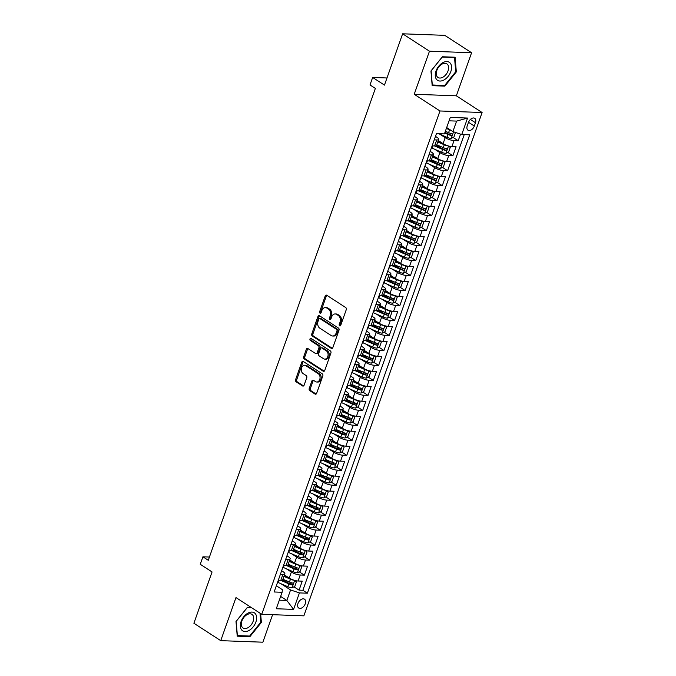 <?xml version="1.0" encoding="UTF-8"?>
<svg xmlns="http://www.w3.org/2000/svg" width="676" height="676" viewBox="0 0 676 676"><rect width="100%" height="100%" fill="white"/><g stroke="black" fill="none" stroke-linecap="round" stroke-linejoin="round"><path stroke-width="1.01" d="M339.622 325.874A1.132 0.82 -87.9 0 0 340.729 325.325L346.256 309.701A1.622 1.175 -87.9 0 0 345.723 307.555L326.761 295.251A1.622 1.175 -87.9 0 0 326.297 295.099A1.622 1.175 -87.9 0 0 325.19 296.037L319.655 311.661A1.132 0.82 -87.9 0 0 321.134 312.616L321.844 310.597A5.188 3.76 -87.9 0 1 325.41 307.597A5.188 3.76 -87.9 0 1 326.88 308.079L328.468 309.101A5.188 3.76 -87.9 0 1 330.167 315.996L329.457 318.016A1.132 0.82 -87.9 0 0 330.927 318.971L331.646 316.951A5.188 3.76 -87.9 0 1 335.203 313.951A5.188 3.76 -87.9 0 1 336.682 314.433L338.262 315.455A5.188 3.76 -87.9 0 1 339.969 322.351L339.251 324.37A1.132 0.82 -87.9 0 0 339.622 325.874M305.265 603.752A5.29 3.346 123 0 0 304.504 599.181A5.29 3.346 123 0 0 297.981 603.482A5.29 3.346 123 0 0 298.75 608.054A5.29 3.346 123 0 0 305.265 603.752M309.228 388.48A1.622 1.175 -87.9 0 0 309.76 390.635L315.084 394.083A1.622 1.175 -87.9 0 0 315.548 394.235A1.622 1.175 -87.9 0 0 316.655 393.297L322.798 375.94A1.622 1.175 -87.9 0 0 322.266 373.794L303.304 361.491A1.622 1.175 -87.9 0 0 302.848 361.347A1.622 1.175 -87.9 0 0 301.733 362.277L295.589 379.633A1.622 1.175 -87.9 0 0 296.122 381.788L302.544 385.954A1.622 1.175 -87.9 0 0 303.009 386.106A1.622 1.175 -87.9 0 0 304.124 385.168L306.752 377.74A1.622 1.175 -87.9 0 0 306.22 375.586L303.034 373.515A4.335 3.143 -87.9 0 1 301.378 368.597A4.335 3.143 -87.9 0 1 304.58 365.251A4.335 3.143 -87.9 0 1 305.814 365.657L318.303 373.752A4.335 3.143 -87.9 0 1 319.951 378.67A4.335 3.143 -87.9 0 1 316.748 382.016A4.335 3.143 -87.9 0 1 315.515 381.619L313.436 380.267A1.622 1.175 -87.9 0 0 312.971 380.115A1.622 1.175 -87.9 0 0 311.856 381.053L309.228 388.48L310.368 388.523A1.622 1.175 -87.9 0 0 310.901 390.677L316.115 394.057M429.463 51.199L414.211 94.268L456.342 95.815L471.594 52.745L429.463 51.199L402.634 33.8L384.458 85.108L372.653 77.453L370 84.939L375.366 88.421L208.276 560.286L202.91 556.804L200.257 564.291L212.061 571.947L193.894 623.255L220.731 640.654L262.863 642.2L272.597 614.687M414.211 94.268L439.975 110.974L261.739 614.29L235.975 597.584L220.731 640.654M331.274 348.351A1.622 1.175 -87.9 0 0 331.739 348.503A1.622 1.175 -87.9 0 0 332.854 347.565L338.997 330.218A1.622 1.175 -87.9 0 0 338.465 328.063L319.495 315.768A1.622 1.175 -87.9 0 0 319.038 315.616A1.622 1.175 -87.9 0 0 317.923 316.554L311.78 333.902A1.622 1.175 -87.9 0 0 312.312 336.056L331.274 348.351L332.212 348.385M330.902 353.083L324.759 370.431A1.622 1.175 -87.9 0 1 323.643 371.369A1.622 1.175 -87.9 0 1 323.179 371.217L304.217 358.922A1.622 1.175 -87.9 0 1 303.685 356.767L306.312 349.34A1.622 1.175 -87.9 0 1 307.428 348.402A1.622 1.175 -87.9 0 1 307.884 348.554L315.582 353.54A1.622 1.175 -87.9 0 0 316.038 353.692A1.622 1.175 -87.9 0 0 317.154 352.754L318.895 347.827A1.622 1.175 -87.9 0 0 318.362 345.673L310.36 340.484A1.132 0.82 -87.9 0 1 311.087 338.423L330.37 350.928A1.622 1.175 -87.9 0 1 330.902 353.083M402.634 33.8L444.766 35.346L471.594 52.745M282.788 579.585L287.401 582.585M293.95 586.827L299.062 590.14L302.248 581.157L298.091 581.005L300.212 575.006A6.608 1.808 -160.5 0 1 291.364 572.057L286.21 568.719M288.094 564.612L292.708 567.603M299.257 571.845L304.369 575.166L307.555 566.175L303.397 566.023L305.518 560.032A6.608 1.808 -160.5 0 1 296.671 557.075L291.517 553.737M293.401 549.63L298.015 552.622M304.563 556.872L309.676 560.184L312.853 551.193L308.704 551.041L310.825 545.05A6.608 1.808 -160.5 0 1 301.978 542.101L296.823 538.755M298.707 534.648L303.321 537.64M309.87 541.89L314.982 545.202L318.159 536.212L314.002 536.06L316.123 530.068A6.608 1.808 -160.5 0 1 307.276 527.119L302.121 523.773M304.006 519.667L308.619 522.666M315.168 526.908L320.28 530.221L323.466 521.238L319.309 521.086L321.43 515.087A6.608 1.808 -160.5 0 1 312.582 512.138L307.428 508.8M309.312 504.693L313.926 507.684M320.475 511.926L325.587 515.239L328.773 506.256L324.615 506.104L326.736 500.113A6.608 1.808 -160.5 0 1 317.889 497.156L312.735 493.818M314.619 489.711L319.233 492.703M325.781 496.953L330.894 500.265L334.071 491.275L329.922 491.122L332.043 485.131A6.608 1.808 -160.5 0 1 323.196 482.182L318.041 478.836M319.925 474.729L324.539 477.721M331.088 481.971L336.2 485.283L339.377 476.293L335.22 476.141L337.341 470.15A6.608 1.808 -160.5 0 1 328.494 467.2L323.339 463.854M325.224 459.748L329.846 462.747M336.386 466.989L341.498 470.302L344.684 461.319L340.527 461.167L342.647 455.168A6.608 1.808 -160.5 0 1 333.8 452.219L328.646 448.881M330.53 444.774L335.144 447.765M341.693 452.007L346.805 455.32L349.991 446.337L345.833 446.185L347.954 440.194A6.608 1.808 -160.5 0 1 339.107 437.237L333.952 433.899M335.837 429.792L340.45 432.784M346.999 437.026L352.111 440.346L355.297 431.356L351.14 431.204L353.261 425.212A6.608 1.808 -160.5 0 1 344.414 422.263L339.259 418.917M341.143 414.81L345.757 417.802M352.306 422.052L357.418 425.365L360.595 416.374L356.438 416.222L358.567 410.231A6.608 1.808 -160.5 0 1 349.712 407.282L344.557 403.935M346.442 399.829L351.064 402.82M357.612 407.07L362.716 410.383L365.902 401.4L361.745 401.24L363.865 395.249A6.608 1.808 -160.5 0 1 355.018 392.3L349.864 388.962M351.748 384.855L356.362 387.847M362.911 392.088L368.023 395.401L371.209 386.418L367.051 386.266L369.172 380.275A6.608 1.808 -160.5 0 1 360.325 377.318L355.17 373.98M357.055 369.873L361.668 372.865M368.217 377.107L373.329 380.427L376.515 371.437L372.358 371.285L374.479 365.293A6.608 1.808 -160.5 0 1 365.631 362.344L360.477 358.998M362.361 354.892L366.975 357.883M373.524 362.133L378.636 365.446L381.813 356.455L377.656 356.303L379.785 350.312A6.608 1.808 -160.5 0 1 370.93 347.363L365.784 344.016M367.668 339.91L372.282 342.901M378.83 347.151L383.934 350.464L387.12 341.481L382.962 341.321L385.083 335.33A6.608 1.808 -160.5 0 1 376.236 332.381L371.082 329.043M372.966 324.936L377.58 327.928M384.129 332.17L389.241 335.482L392.426 326.5L388.269 326.347L390.39 320.356A6.608 1.808 -160.5 0 1 381.543 317.399L376.388 314.061M378.273 309.954L382.886 312.946M389.435 317.188L394.547 320.509L397.733 311.518L393.576 311.366L395.697 305.375A6.608 1.808 -160.5 0 1 386.849 302.425L381.695 299.079M383.579 294.973L388.193 297.964M394.742 302.214L399.854 305.527L403.031 296.536L398.882 296.384L401.003 290.393A6.608 1.808 -160.5 0 1 392.156 287.444L387.002 284.097M388.886 279.991L393.5 282.982M400.048 287.232L405.161 290.545L408.338 281.554L404.18 281.402L406.301 275.411A6.608 1.808 -160.5 0 1 397.454 272.462L392.3 269.124M394.184 265.017L398.806 268.009M405.346 272.251L410.459 275.563L413.644 266.581L409.487 266.428L411.608 260.437A6.608 1.808 -160.5 0 1 402.761 257.48L397.606 254.142M399.491 250.035L404.104 253.027M410.653 257.269L415.765 260.59L418.951 251.599L414.794 251.447L416.915 245.456A6.608 1.808 -160.5 0 1 408.067 242.507L402.913 239.16M404.797 235.054L409.411 238.045M415.96 242.295L421.072 245.608L424.249 236.617L420.1 236.465L422.221 230.474A6.608 1.808 -160.5 0 1 413.374 227.525L408.219 224.179M410.104 220.072L414.718 223.063M421.266 227.313L426.379 230.626L429.556 221.635L425.398 221.483L427.519 215.492A6.608 1.808 -160.5 0 1 418.672 212.543L413.518 209.205M415.402 205.098L420.024 208.09M426.573 212.332L431.677 215.644L434.862 206.662L430.705 206.51L432.826 200.519A6.608 1.808 -160.5 0 1 423.979 197.561L418.824 194.223M420.709 190.117L425.322 193.108M431.871 197.35L436.983 200.671L440.169 191.68L436.012 191.528L438.132 185.537A6.608 1.808 -160.5 0 1 429.285 182.588L424.131 179.241M426.015 175.135L430.629 178.126M437.178 182.376L442.29 185.689L445.476 176.698L441.318 176.546L443.439 170.555A6.608 1.808 -160.5 0 1 434.592 167.606L429.437 164.26M431.322 160.153L435.935 163.144M442.484 167.394L447.597 170.707L450.774 161.716L446.616 161.564L448.746 155.573A6.608 1.808 -160.5 0 1 439.89 152.624L434.744 149.286M436.62 145.171L441.242 148.171M447.791 152.413L452.895 155.725L456.08 146.743L451.923 146.591A6.608 1.808 -160.5 0 1 443.076 143.633L438.276 140.524M298.091 581.005A6.608 1.808 19.5 0 1 289.243 578.048L284.435 574.938M303.397 566.023A6.608 1.808 19.5 0 1 294.55 563.074L289.742 559.956M308.704 551.041A6.608 1.808 19.5 0 1 299.848 548.092L295.049 544.974M314.002 536.06A6.608 1.808 19.5 0 1 305.155 533.111L300.355 529.992M319.309 521.086A6.608 1.808 19.5 0 1 310.461 518.129L305.653 515.019M324.615 506.104A6.608 1.808 19.5 0 1 315.768 503.155L310.96 500.037M329.922 491.122A6.608 1.808 19.5 0 1 321.066 488.173L316.267 485.055M335.22 476.141A6.608 1.808 19.5 0 1 326.373 473.192L321.573 470.073M340.527 461.167A6.608 1.808 19.5 0 1 331.679 458.21L326.871 455.1M345.833 446.185A6.608 1.808 19.5 0 1 336.986 443.236L332.178 440.118M351.14 431.204A6.608 1.808 19.5 0 1 342.293 428.254L337.485 425.136M356.438 416.222A6.608 1.808 19.5 0 1 347.591 413.273L342.791 410.155M361.745 401.24A6.608 1.808 19.5 0 1 352.897 398.291L348.098 395.181M367.051 386.266A6.608 1.808 19.5 0 1 358.204 383.317L353.396 380.199M372.358 371.285A6.608 1.808 19.5 0 1 363.511 368.335L358.702 365.217M377.656 356.303A6.608 1.808 19.5 0 1 368.809 353.354L364.009 350.236M382.962 341.321A6.608 1.808 19.5 0 1 374.115 338.372L369.316 335.262M388.269 326.347A6.608 1.808 19.5 0 1 379.422 323.39L374.614 320.28M393.576 311.366A6.608 1.808 19.5 0 1 384.728 308.417L379.92 305.298M398.882 296.384A6.608 1.808 19.5 0 1 390.027 293.435L385.227 290.317M404.18 281.402A6.608 1.808 19.5 0 1 395.333 278.453L390.534 275.343M409.487 266.428A6.608 1.808 19.5 0 1 400.64 263.471L395.832 260.361M414.794 251.447A6.608 1.808 19.5 0 1 405.946 248.498L401.138 245.38M420.1 236.465A6.608 1.808 19.5 0 1 411.245 233.516L406.445 230.398M425.398 221.483A6.608 1.808 19.5 0 1 416.551 218.534L411.752 215.424M430.705 206.51A6.608 1.808 19.5 0 1 421.858 203.552L417.05 200.442M436.012 191.528A6.608 1.808 19.5 0 1 427.164 188.579L422.356 185.461M441.318 176.546A6.608 1.808 19.5 0 1 432.471 173.597L427.663 170.479M446.616 161.564A6.608 1.808 19.5 0 1 437.769 158.615L432.97 155.497M468.426 122.483L467.26 125.778A5.121 3.245 123 0 0 468.003 130.206A5.121 3.245 123 0 0 474.315 126.04L475.482 122.745A5.121 3.245 123 0 0 474.746 118.317A5.121 3.245 123 0 0 468.426 122.483M439.975 110.974L482.106 112.52L303.87 615.836L261.739 614.29M299.062 590.14L302.882 590.283L307.386 593.207L469.71 134.82L461.733 134.532L452.886 131.583L446.675 127.553M307.386 593.207L299.417 592.911L293.578 609.389L276.273 608.755L282.112 592.277L274.135 591.982L436.459 133.603L444.428 133.899L450.267 117.421L467.572 118.055L461.733 134.532M281.647 570.772L283.168 571.761A6.608 1.808 -160.5 0 1 284.841 573.797A6.608 1.808 -160.5 0 1 282.906 574.372L280.405 574.287M286.954 555.79L288.475 556.779A6.608 1.808 -160.5 0 1 290.148 558.815A6.608 1.808 -160.5 0 1 288.213 559.398L285.711 559.305M292.26 540.817L293.773 541.797A6.608 1.808 -160.5 0 1 295.454 543.834A6.608 1.808 -160.5 0 1 293.511 544.417L291.018 544.324M297.558 525.835L299.079 526.815A6.608 1.808 -160.5 0 1 300.752 528.86A6.608 1.808 -160.5 0 1 298.817 529.435L296.316 529.342M302.865 510.853L304.386 511.842A6.608 1.808 -160.5 0 1 306.059 513.878A6.608 1.808 -160.5 0 1 304.124 514.453L301.623 514.36M308.171 495.871L309.692 496.86A6.608 1.808 -160.5 0 1 311.366 498.896A6.608 1.808 -160.5 0 1 309.431 499.48L306.929 499.387M313.478 480.898L314.991 481.878A6.608 1.808 -160.5 0 1 316.672 483.915A6.608 1.808 -160.5 0 1 314.729 484.498L312.236 484.405M318.785 465.916L320.297 466.896A6.608 1.808 -160.5 0 1 321.97 468.941A6.608 1.808 -160.5 0 1 320.035 469.516L317.534 469.423M324.083 450.934L325.604 451.923A6.608 1.808 -160.5 0 1 327.277 453.959A6.608 1.808 -160.5 0 1 325.342 454.534L322.841 454.441M329.389 435.952L330.91 436.941A6.608 1.808 -160.5 0 1 332.584 438.977A6.608 1.808 -160.5 0 1 330.649 439.561L328.147 439.468M334.696 420.979L336.209 421.959A6.608 1.808 -160.5 0 1 337.89 423.996A6.608 1.808 -160.5 0 1 335.947 424.579L333.454 424.486M340.003 405.997L341.515 406.977A6.608 1.808 -160.5 0 1 343.188 409.022A6.608 1.808 -160.5 0 1 341.253 409.597L338.76 409.504M345.301 391.015L346.822 392.004A6.608 1.808 -160.5 0 1 348.495 394.04A6.608 1.808 -160.5 0 1 346.56 394.615L344.059 394.522M350.607 376.033L352.128 377.022A6.608 1.808 -160.5 0 1 353.801 379.059A6.608 1.808 -160.5 0 1 351.866 379.642L349.365 379.549M355.914 361.06L357.427 362.04A6.608 1.808 -160.5 0 1 359.108 364.077A6.608 1.808 -160.5 0 1 357.173 364.66L354.672 364.567M361.221 346.078L362.733 347.058A6.608 1.808 -160.5 0 1 364.406 349.103A6.608 1.808 -160.5 0 1 362.471 349.678L359.978 349.585M366.519 331.096L368.04 332.085A6.608 1.808 -160.5 0 1 369.713 334.121A6.608 1.808 -160.5 0 1 367.778 334.696L365.277 334.603M371.825 316.115L373.346 317.103A6.608 1.808 -160.5 0 1 375.019 319.14A6.608 1.808 -160.5 0 1 373.084 319.723L370.583 319.63M377.132 301.141L378.653 302.121A6.608 1.808 -160.5 0 1 380.326 304.158A6.608 1.808 -160.5 0 1 378.391 304.741L375.89 304.648M382.439 286.159L383.951 287.139A6.608 1.808 -160.5 0 1 385.633 289.184A6.608 1.808 -160.5 0 1 383.689 289.759L381.196 289.666M387.737 271.177L389.258 272.166A6.608 1.808 -160.5 0 1 390.931 274.202A6.608 1.808 -160.5 0 1 388.996 274.777L386.495 274.684M393.043 256.196L394.564 257.184A6.608 1.808 -160.5 0 1 396.237 259.221A6.608 1.808 -160.5 0 1 394.302 259.795L391.801 259.711M398.35 241.222L399.871 242.202A6.608 1.808 -160.5 0 1 401.544 244.239A6.608 1.808 -160.5 0 1 399.609 244.822L397.108 244.729M403.656 226.24L405.169 227.22A6.608 1.808 -160.5 0 1 406.851 229.265A6.608 1.808 -160.5 0 1 404.907 229.84L402.414 229.747M408.963 211.258L410.476 212.247A6.608 1.808 -160.5 0 1 412.149 214.284A6.608 1.808 -160.5 0 1 410.214 214.858L407.712 214.765M414.261 196.277L415.782 197.265A6.608 1.808 -160.5 0 1 417.455 199.302A6.608 1.808 -160.5 0 1 415.52 199.876L413.019 199.792M419.568 181.303L421.089 182.283A6.608 1.808 -160.5 0 1 422.762 184.32A6.608 1.808 -160.5 0 1 420.827 184.903L418.326 184.81M424.874 166.321L426.387 167.302A6.608 1.808 -160.5 0 1 428.069 169.346A6.608 1.808 -160.5 0 1 426.125 169.921L423.632 169.828M430.181 151.339L431.694 152.32A6.608 1.808 -160.5 0 1 433.367 154.365A6.608 1.808 -160.5 0 1 431.432 154.939L428.939 154.846M453.089 137.431L458.201 140.752L454.044 140.6A6.608 1.808 -160.5 0 1 445.197 137.642L440.042 134.304M435.479 136.358L437 137.346A6.608 1.808 -160.5 0 1 438.673 139.383A6.608 1.808 -160.5 0 1 436.738 139.957L434.237 139.873M438.673 139.383L436.552 145.374A6.608 1.808 -160.5 0 1 434.617 145.957L432.116 145.864M278.284 580.278L280.785 580.363A6.608 1.808 19.5 0 0 282.72 579.788L284.841 573.797M283.59 565.297L286.083 565.389A6.608 1.808 19.5 0 0 288.027 564.806L290.148 558.815M288.897 550.315L291.39 550.408A6.608 1.808 19.5 0 0 293.325 549.833L295.454 543.834M294.195 535.333L296.696 535.426A6.608 1.808 19.5 0 0 298.631 534.851L300.752 528.86M299.502 520.359L302.003 520.444A6.608 1.808 19.5 0 0 303.938 519.869L306.059 513.878M304.808 505.378L307.31 505.471A6.608 1.808 19.5 0 0 309.245 504.887L311.366 498.896M310.115 490.396L312.608 490.489A6.608 1.808 19.5 0 0 314.543 489.914L316.672 483.915M315.413 475.414L317.914 475.507A6.608 1.808 19.5 0 0 319.849 474.932L321.97 468.941M320.72 460.44L323.221 460.525A6.608 1.808 19.5 0 0 325.156 459.95L327.277 453.959M326.026 445.459L328.528 445.552A6.608 1.808 19.5 0 0 330.463 444.969L332.584 438.977M331.333 430.477L333.826 430.57A6.608 1.808 19.5 0 0 335.769 429.995L337.89 423.996M336.631 415.495L339.132 415.588A6.608 1.808 19.5 0 0 341.067 415.013L343.188 409.022M341.938 400.522L344.439 400.606A6.608 1.808 19.5 0 0 346.374 400.031L348.495 394.04M347.244 385.54L349.745 385.633A6.608 1.808 19.5 0 0 351.681 385.05L353.801 379.059M352.551 370.558L355.044 370.651A6.608 1.808 19.5 0 0 356.987 370.068L359.108 364.077M357.849 355.576L360.35 355.669A6.608 1.808 19.5 0 0 362.285 355.094L364.406 349.103M363.156 340.603L365.657 340.687A6.608 1.808 19.5 0 0 367.592 340.113L369.713 334.121M368.462 325.621L370.963 325.714A6.608 1.808 19.5 0 0 372.899 325.131L375.019 319.14M373.769 310.639L376.262 310.732A6.608 1.808 19.5 0 0 378.205 310.149L380.326 304.158M379.075 295.657L381.568 295.75A6.608 1.808 19.5 0 0 383.503 295.175L385.633 289.184M384.374 280.675L386.875 280.768A6.608 1.808 19.5 0 0 388.81 280.194L390.931 274.202M389.68 265.702L392.181 265.795A6.608 1.808 19.5 0 0 394.116 265.212L396.237 259.221M394.987 250.72L397.488 250.813A6.608 1.808 19.5 0 0 399.423 250.23L401.544 244.239M400.293 235.738L402.786 235.831A6.608 1.808 19.5 0 0 404.73 235.256L406.851 229.265M405.592 220.756L408.093 220.849A6.608 1.808 19.5 0 0 410.028 220.275L412.149 214.284M410.898 205.783L413.399 205.876A6.608 1.808 19.5 0 0 415.334 205.293L417.455 199.302M416.205 190.801L418.706 190.894A6.608 1.808 19.5 0 0 420.641 190.311L422.762 184.32M421.511 175.819L424.004 175.912A6.608 1.808 19.5 0 0 425.948 175.338L428.069 169.346M426.81 160.837L429.311 160.93A6.608 1.808 19.5 0 0 431.246 160.356L433.367 154.365M452.895 155.725L448.746 155.573M447.597 170.707L443.439 170.555M442.29 185.689L438.132 185.537M436.983 200.671L432.826 200.519M431.677 215.644L427.519 215.492M426.379 230.626L422.221 230.474M421.072 245.608L416.915 245.456M415.765 260.59L411.608 260.437M410.459 275.563L406.301 275.411M405.161 290.545L401.003 290.393M399.854 305.527L395.697 305.375M394.547 320.509L390.39 320.356M389.241 335.482L385.083 335.33M383.934 350.464L379.785 350.312M378.636 365.446L374.479 365.293M373.329 380.427L369.172 380.275M368.023 395.401L363.865 395.249M362.716 410.383L358.567 410.231M357.418 425.365L353.261 425.212M352.111 440.346L347.954 440.194M346.805 455.32L342.647 455.168M341.498 470.302L337.341 470.15M336.2 485.283L332.043 485.131M330.894 500.265L326.736 500.113M325.587 515.239L321.43 515.087M320.28 530.221L316.123 530.068M314.982 545.202L310.825 545.05M309.676 560.184L305.518 560.032M304.369 575.166L300.212 575.006M302.882 590.283L464.235 134.625M458.201 140.752L460.542 134.135M280.641 596.418L286.852 600.449L290.57 589.962L280.903 583.692M452.886 131.583L456.604 121.097L449.058 120.818M456.342 95.815L482.106 112.52M209.425 557.041L202.91 556.804M386.985 77.977L372.653 77.453M279.315 600.17L286.852 600.449L293.578 609.389M276.34 585.754L282.365 589.658L282.112 592.277M445.028 132.209L446.54 133.189M290.57 589.962L299.417 592.911M456.604 121.097L467.572 118.055M430.95 70.98L432.175 85.666L444.859 86.131L456.325 71.909L455.1 57.223L442.408 56.759L430.95 70.98M251.109 607.403L247.467 607.268L236 621.489L237.225 636.175L249.917 636.64L261.375 622.419L260.64 613.58M455.692 71.504L456.325 71.909M443.904 85.514L444.859 86.131M248.954 636.023L249.917 636.64M260.75 622.013L261.375 622.419M340.527 325.688A1.132 0.82 -87.9 0 1 340.391 324.412L341.11 322.393A5.188 3.76 -87.9 0 0 339.403 315.498L338.262 315.455M335.203 313.951L336.344 313.994A5.188 3.76 -87.9 0 1 337.823 314.475L339.403 315.498M325.41 307.597L326.55 307.639A5.188 3.76 -87.9 0 1 328.021 308.121L329.601 309.143A5.188 3.76 -87.9 0 1 331.308 316.038L330.589 318.058A1.132 0.82 -87.9 0 0 330.733 319.334M326.871 295.319A1.622 1.175 -87.9 0 0 326.322 296.08L320.796 311.704A1.132 0.82 -87.9 0 0 320.931 312.98M319.604 315.836A1.622 1.175 -87.9 0 0 319.064 316.596L312.92 333.944A1.622 1.175 -87.9 0 0 313.453 336.099L332.305 348.326M336.944 330.877A1.132 0.82 -87.9 0 0 336.572 329.373L319.925 318.573A1.132 0.82 -87.9 0 0 318.827 319.123L318.075 321.261A5.188 3.76 -87.9 0 0 319.773 328.147L331.155 335.524A5.188 3.76 -87.9 0 0 332.634 336.006A5.188 3.76 -87.9 0 0 336.192 333.006L336.944 330.877L338.084 330.919A1.132 0.82 -87.9 0 0 337.713 329.415L336.572 329.373M319.604 318.472L320.745 318.514A1.132 0.82 -87.9 0 1 321.066 318.616L337.713 329.415M332.634 336.006L333.767 336.048A5.188 3.76 -87.9 0 0 337.332 333.048L336.192 333.006M338.084 330.919L337.332 333.048M324.21 371.192L305.358 358.964L304.217 358.922M307.994 348.622A1.622 1.175 -87.9 0 0 307.453 349.382L304.825 356.81A1.622 1.175 -87.9 0 0 305.358 358.964M316.038 353.692L317.179 353.734A1.622 1.175 -87.9 0 0 318.295 352.796L320.035 347.87A1.622 1.175 -87.9 0 0 319.503 345.715L311.492 340.527L310.36 340.484M311.366 338.608A1.132 0.82 -87.9 0 0 311.492 340.527M323.559 358.719A4.335 3.143 -87.9 0 0 324.793 359.117A4.335 3.143 -87.9 0 0 327.995 355.779A4.335 3.143 -87.9 0 0 326.347 350.852L321.945 347.996A1.622 1.175 -87.9 0 0 321.489 347.844A1.622 1.175 -87.9 0 0 320.373 348.782L318.624 353.709A1.622 1.175 -87.9 0 0 319.156 355.863L323.559 358.719M324.793 359.117L325.933 359.159A4.335 3.143 -87.9 0 0 329.136 355.821A4.335 3.143 -87.9 0 0 327.48 350.895L326.347 350.852M321.489 347.844L322.621 347.886A1.622 1.175 -87.9 0 1 323.086 348.039L327.48 350.895M313.537 380.334A1.622 1.175 -87.9 0 0 312.996 381.095L310.368 388.523M316.748 382.016L317.889 382.058A4.335 3.143 -87.9 0 0 321.092 378.712A4.335 3.143 -87.9 0 0 319.435 373.794L318.303 373.752M304.58 365.251L305.721 365.293A4.335 3.143 -87.9 0 1 306.955 365.691L319.435 373.794M303.414 361.567A1.622 1.175 -87.9 0 0 302.873 362.319L296.722 379.675A1.622 1.175 -87.9 0 0 297.254 381.83L303.575 385.928M450.985 130.341A4.377 1.2 -160.5 0 1 449.591 129.817L446.371 128.415M448.247 128.567L446.574 127.84M455.463 132.437L453.951 137L451.137 138.419A4.377 1.2 -160.5 0 1 446.937 137.304L438.623 133.687M444.723 133.054L447.943 134.456A4.377 1.2 19.5 0 0 451.162 135.453C452.43 134.997 452.641 134.406 451.796 133.654A4.377 1.2 -160.5 0 1 448.577 132.657L445.366 131.262M450.943 133.468L449.616 134.448A2.231 0.608 -160.5 0 1 448.636 134.101L444.926 132.488M450.824 71.58A10.74 6.794 123 0 0 446.87 61.567A10.74 6.794 123 0 0 436.02 71.039A10.74 6.794 123 0 0 439.975 81.044A10.74 6.794 123 0 0 450.824 71.58M448.044 70.879A8.129 5.146 123 0 0 446.861 63.848A8.129 5.146 123 0 0 436.84 70.465A8.129 5.146 123 0 0 438.014 77.495A8.129 5.146 123 0 0 448.044 70.879M432.31 85.091L431.127 70.853L442.231 57.08L454.525 57.528L455.717 71.757L444.605 85.539L432.116 84.956M453.993 57.181L454.525 57.528M255.165 613.521A10.74 6.794 123 0 0 243.791 616.715A10.74 6.794 123 0 0 241.788 630.108A10.74 6.794 123 0 0 253.162 626.914A10.74 6.794 123 0 0 255.165 613.521M252.562 614.898A8.129 5.146 123 0 0 251.92 614.357A8.129 5.146 123 0 0 243.554 617.839A8.129 5.146 123 0 0 242.43 627.463A8.129 5.146 123 0 0 243.073 628.004A8.129 5.146 123 0 0 251.447 624.523A8.129 5.146 123 0 0 252.562 614.898M260.006 613.174L260.767 622.266L249.664 636.048L237.369 635.592L236.177 621.362L247.289 607.58L251.641 607.741M448.171 145.881A4.377 1.2 -160.5 0 1 444.284 144.791L437.761 141.952M442.941 143.549L437.963 141.385M448.594 146.008L450.233 147.486L448.644 151.982L445.839 153.393A4.377 1.2 -160.5 0 1 441.631 152.286L431.913 148.052A12.641 3.464 -160.5 0 1 431.423 147.833M436.738 139.957L434.617 145.957L442.636 149.438A4.377 1.2 19.5 0 0 445.856 150.435C447.123 149.979 447.335 149.379 446.49 148.636A4.377 1.2 -160.5 0 1 443.27 147.638L436.755 144.799M445.636 148.45L444.309 149.43A2.231 0.608 -160.5 0 1 443.329 149.083L435.91 145.847M442.865 160.863A4.377 1.2 -160.5 0 1 438.977 159.773L432.463 156.933M437.634 158.53L432.665 156.359M443.295 160.981L444.926 162.468L443.338 166.964L440.532 168.375A4.377 1.2 -160.5 0 1 436.324 167.268L426.607 163.034A12.641 3.464 -160.5 0 1 426.117 162.815M429.336 160.93L437.33 164.42A4.377 1.2 19.5 0 0 440.549 165.417C441.817 164.961 442.028 164.361 441.191 163.617A4.377 1.2 -160.5 0 1 437.972 162.62L431.449 159.781M440.338 163.431L439.011 164.412A2.231 0.608 -160.5 0 1 438.031 164.057L430.604 160.82M437.566 175.844A4.377 1.2 -160.5 0 1 433.671 174.754L427.156 171.915M432.336 173.512L427.359 171.341M437.989 175.963L439.628 177.45L438.031 181.945L435.226 183.357A4.377 1.2 -160.5 0 1 431.018 182.241L421.309 178.008A12.641 3.464 -160.5 0 1 420.81 177.788M426.125 169.921L424.004 175.912L432.032 179.394A4.377 1.2 19.5 0 0 435.251 180.391C436.51 179.943 436.721 179.343 435.885 178.599A4.377 1.2 -160.5 0 1 432.665 177.602L426.15 174.763M435.031 178.413L433.705 179.394A2.231 0.608 -160.5 0 1 432.724 179.039L425.297 175.802M432.26 190.826A4.377 1.2 -160.5 0 1 428.364 189.736L421.849 186.897M427.029 188.486L422.052 186.322M432.682 190.945L434.322 192.432L432.733 196.919L429.919 198.338A4.377 1.2 -160.5 0 1 425.719 197.223L416.002 192.99A12.641 3.464 -160.5 0 1 415.503 192.77M418.723 190.894L426.725 194.375A4.377 1.2 19.5 0 0 429.944 195.372C431.212 194.925 431.423 194.325 430.578 193.573A4.377 1.2 -160.5 0 1 427.359 192.576L420.844 189.736M429.725 193.387L428.398 194.375A2.231 0.608 -160.5 0 1 427.418 194.02L419.99 190.784M426.953 205.8A4.377 1.2 -160.5 0 1 423.066 204.71L416.543 201.87M421.723 203.468L416.746 201.304M427.376 205.926L429.015 207.405L427.426 211.901L424.613 213.312A4.377 1.2 -160.5 0 1 420.413 212.205L410.695 207.971A12.641 3.464 -160.5 0 1 410.205 207.752M415.52 199.876L413.399 205.876L421.418 209.357A4.377 1.2 19.5 0 0 424.638 210.354C425.905 209.898 426.117 209.298 425.272 208.554A4.377 1.2 -160.5 0 1 422.052 207.557L415.537 204.718M424.418 208.369L423.091 209.349A2.231 0.608 -160.5 0 1 422.111 209.002L414.692 205.766M421.647 220.782A4.377 1.2 -160.5 0 1 417.76 219.692L411.245 216.852M416.416 218.449L411.447 216.278M422.077 220.908L423.708 222.387L422.12 226.882L419.314 228.294A4.377 1.2 -160.5 0 1 415.106 227.187L405.389 222.953A12.641 3.464 -160.5 0 1 404.899 222.734M408.118 220.849L416.112 224.339A4.377 1.2 19.5 0 0 419.331 225.336C420.599 224.88 420.81 224.28 419.973 223.536A4.377 1.2 -160.5 0 1 416.754 222.539L410.231 219.7M419.112 223.35L417.793 224.331A2.231 0.608 -160.5 0 1 416.813 223.976L409.386 220.739M416.348 235.763A4.377 1.2 -160.5 0 1 412.453 234.673L405.938 231.834M411.118 233.431L406.141 231.26M416.771 235.882L418.41 237.369L416.813 241.864L414.008 243.275A4.377 1.2 -160.5 0 1 409.8 242.16L400.091 237.927A12.641 3.464 -160.5 0 1 399.592 237.707M402.811 235.831L410.814 239.312A4.377 1.2 19.5 0 0 414.033 240.31C415.292 239.862 415.503 239.262 414.667 238.518A4.377 1.2 -160.5 0 1 411.447 237.521L404.932 234.682M413.813 238.332L412.487 239.312A2.231 0.608 -160.5 0 1 411.507 238.958L404.079 235.721M411.042 250.745A4.377 1.2 -160.5 0 1 407.146 249.655L400.631 246.816M405.811 248.405L400.834 246.241M411.464 250.864L413.104 252.351L411.515 256.838L408.701 258.257A4.377 1.2 -160.5 0 1 404.493 257.142L394.784 252.909A12.641 3.464 -160.5 0 1 394.285 252.689M399.609 244.822L397.488 250.813L405.507 254.294A4.377 1.2 19.5 0 0 408.726 255.291C409.986 254.844 410.205 254.244 409.36 253.492A4.377 1.2 -160.5 0 1 406.141 252.503L399.626 249.655M408.507 253.306L407.18 254.294A2.231 0.608 -160.5 0 1 406.2 253.939L398.772 250.703M405.735 265.719A4.377 1.2 -160.5 0 1 401.848 264.629L395.325 261.789M400.505 263.386L395.528 261.223M406.158 265.845L407.797 267.324L406.208 271.82L403.395 273.231A4.377 1.2 -160.5 0 1 399.195 272.124L389.477 267.89A12.641 3.464 -160.5 0 1 388.979 267.671M392.207 265.795L400.2 269.276A4.377 1.2 19.5 0 0 403.42 270.273C404.687 269.817 404.899 269.217 404.054 268.473A4.377 1.2 -160.5 0 1 400.834 267.476L394.319 264.637M403.2 268.287L401.874 269.268A2.231 0.608 -160.5 0 1 400.893 268.921L393.466 265.685M400.429 280.701A4.377 1.2 -160.5 0 1 396.542 279.61L390.027 276.771M395.198 278.368L390.229 276.197M400.851 280.827L402.49 282.306L400.902 286.801L398.096 288.213A4.377 1.2 -160.5 0 1 393.888 287.106L384.171 282.872A12.641 3.464 -160.5 0 1 383.681 282.652M388.996 274.777L386.875 280.768L394.894 284.258A4.377 1.2 19.5 0 0 398.113 285.255C399.381 284.799 399.592 284.199 398.755 283.455A4.377 1.2 -160.5 0 1 395.536 282.458L389.013 279.619M397.894 283.269L396.567 284.25A2.231 0.608 -160.5 0 1 395.595 283.895L388.168 280.667M395.13 295.682A4.377 1.2 -160.5 0 1 391.235 294.592L384.72 291.753M389.9 293.35L384.923 291.179M395.553 295.801L397.192 297.288L395.595 301.783L392.79 303.194A4.377 1.2 -160.5 0 1 388.582 302.079L378.864 297.846A12.641 3.464 -160.5 0 1 378.374 297.626M381.594 295.75L389.587 299.24A4.377 1.2 19.5 0 0 392.807 300.228C394.074 299.781 394.285 299.181 393.449 298.437A4.377 1.2 -160.5 0 1 390.229 297.44L383.714 294.601M392.595 298.251L391.269 299.231A2.231 0.608 -160.5 0 1 390.289 298.876L382.861 295.64M389.824 310.664A4.377 1.2 -160.5 0 1 385.928 309.574L379.413 306.735M384.593 308.324L379.616 306.16M390.246 310.783L391.886 312.27L390.289 316.757L387.483 318.176A4.377 1.2 -160.5 0 1 383.275 317.061L373.566 312.827A12.641 3.464 -160.5 0 1 373.067 312.608M378.391 304.741L376.262 310.732L384.289 314.213A4.377 1.2 19.5 0 0 387.509 315.21C388.768 314.762 388.987 314.163 388.142 313.41A4.377 1.2 -160.5 0 1 384.923 312.422L378.408 309.583M387.289 313.225L385.962 314.213A2.231 0.608 -160.5 0 1 384.982 313.858L377.554 310.622M384.517 325.638A4.377 1.2 -160.5 0 1 380.63 324.548L374.107 321.708M379.287 323.305L374.31 321.142M384.94 325.764L386.579 327.243L384.99 331.739L382.177 333.158A4.377 1.2 -160.5 0 1 377.977 332.043L368.259 327.809A12.641 3.464 -160.5 0 1 367.761 327.59M370.989 325.714L378.983 329.195A4.377 1.2 19.5 0 0 382.202 330.192C383.469 329.736 383.681 329.136 382.836 328.392A4.377 1.2 -160.5 0 1 379.616 327.395L373.101 324.556M381.982 328.206L380.656 329.187A2.231 0.608 -160.5 0 1 379.675 328.84L372.248 325.604M379.211 340.62A4.377 1.2 -160.5 0 1 375.324 339.529L368.8 336.69M373.98 338.287L369.003 336.116M379.633 340.746L381.272 342.225L379.684 346.72L376.878 348.132A4.377 1.2 -160.5 0 1 372.67 347.025L362.953 342.791A12.641 3.464 -160.5 0 1 362.463 342.571M367.778 334.696L365.657 340.687L373.676 344.177A4.377 1.2 19.5 0 0 376.895 345.174C378.163 344.718 378.374 344.118 377.529 343.374A4.377 1.2 -160.5 0 1 374.318 342.377L367.795 339.538M376.676 343.188L375.349 344.168A2.231 0.608 -160.5 0 1 374.377 343.814L366.95 340.586M373.912 355.601A4.377 1.2 -160.5 0 1 370.017 354.511L363.502 351.672M368.673 353.269L363.705 351.097M374.335 355.72L375.974 357.207L374.377 361.702L371.572 363.113A4.377 1.2 -160.5 0 1 367.364 361.998L357.646 357.765A12.641 3.464 -160.5 0 1 357.156 357.553M360.376 355.669L368.369 359.159A4.377 1.2 19.5 0 0 371.589 360.147C372.856 359.7 373.067 359.1 372.231 358.356A4.377 1.2 -160.5 0 1 369.011 357.359L362.488 354.52M371.377 358.17L370.051 359.15A2.231 0.608 -160.5 0 1 369.071 358.795L361.643 355.559M368.606 370.583A4.377 1.2 -160.5 0 1 364.71 369.493L358.195 366.654M363.375 368.243L358.398 366.079M369.028 370.701L370.668 372.189L369.071 376.676L366.265 378.095A4.377 1.2 -160.5 0 1 362.057 376.98L352.348 372.746A12.641 3.464 -160.5 0 1 351.85 372.527M355.069 370.651L363.071 374.132A4.377 1.2 19.5 0 0 366.291 375.129C367.55 374.681 367.761 374.082 366.924 373.329A4.377 1.2 -160.5 0 1 363.705 372.341L357.19 369.502M366.071 373.144L364.744 374.132A2.231 0.608 -160.5 0 1 363.764 373.777L356.337 370.541M363.299 385.557A4.377 1.2 -160.5 0 1 359.404 384.475L352.889 381.627M358.069 383.224L353.092 381.061M363.722 385.683L365.361 387.162L363.772 391.657L360.959 393.077A4.377 1.2 -160.5 0 1 356.759 391.962L347.041 387.728A12.641 3.464 -160.5 0 1 346.543 387.509M351.866 379.642L349.745 385.633L357.765 389.114A4.377 1.2 19.5 0 0 360.984 390.111C362.251 389.655 362.463 389.055 361.618 388.311A4.377 1.2 -160.5 0 1 358.398 387.314L351.883 384.475M360.764 388.125L359.438 389.106A2.231 0.608 -160.5 0 1 358.457 388.759L351.03 385.523M357.993 400.538A4.377 1.2 -160.5 0 1 354.106 399.448L347.582 396.609M352.762 398.206L347.785 396.035M358.415 400.665L360.055 402.144L358.466 406.639L355.66 408.05A4.377 1.2 -160.5 0 1 351.452 406.944L341.735 402.71A12.641 3.464 -160.5 0 1 341.245 402.49M344.464 400.606L352.458 404.096A4.377 1.2 19.5 0 0 355.677 405.093C356.945 404.637 357.156 404.037 356.311 403.293A4.377 1.2 -160.5 0 1 353.092 402.296L346.577 399.457M355.458 403.107L354.131 404.087A2.231 0.608 -160.5 0 1 353.151 403.733L345.732 400.505M352.686 415.52A4.377 1.2 -160.5 0 1 348.799 414.43L342.284 411.591M347.456 413.188L342.487 411.016M353.117 415.639L354.748 417.126L353.159 421.621L350.354 423.032A4.377 1.2 -160.5 0 1 346.146 421.917L336.428 417.692A12.641 3.464 -160.5 0 1 335.938 417.472M341.253 409.597L339.132 415.588L347.151 419.078A4.377 1.2 19.5 0 0 350.371 420.066C351.638 419.619 351.85 419.019 351.013 418.275A4.377 1.2 -160.5 0 1 347.794 417.278L341.27 414.439M350.16 418.089L348.833 419.069A2.231 0.608 -160.5 0 1 347.853 418.714L340.425 415.478M347.388 430.502A4.377 1.2 -160.5 0 1 343.493 429.412L336.978 426.573M342.157 428.161L337.18 425.998M347.81 430.62L349.45 432.108L347.853 436.595L345.047 438.014A4.377 1.2 -160.5 0 1 340.839 436.899L331.13 432.665A12.641 3.464 -160.5 0 1 330.632 432.446M333.851 430.57L341.853 434.051A4.377 1.2 19.5 0 0 345.073 435.048C346.332 434.6 346.543 434 345.706 433.248A4.377 1.2 -160.5 0 1 342.487 432.26L335.972 429.421M344.853 433.062L343.526 434.051A2.231 0.608 -160.5 0 1 342.546 433.696L335.119 430.46M342.081 445.476A4.377 1.2 -160.5 0 1 338.186 444.394L331.671 441.546M336.851 443.143L331.874 440.98M342.504 445.602L344.143 447.081L342.555 451.576L339.741 452.996A4.377 1.2 -160.5 0 1 335.541 451.881L325.824 447.647A12.641 3.464 -160.5 0 1 325.325 447.428M330.649 439.561L328.528 445.552L336.547 449.033A4.377 1.2 19.5 0 0 339.766 450.03C341.034 449.574 341.245 448.974 340.4 448.23A4.377 1.2 -160.5 0 1 337.18 447.233L330.665 444.394M339.546 448.044L338.22 449.025A2.231 0.608 -160.5 0 1 337.24 448.678L329.812 445.442M336.775 460.457A4.377 1.2 -160.5 0 1 332.888 459.367L326.364 456.528M331.544 458.125L326.567 455.954M337.197 460.584L338.837 462.063L337.248 466.558L334.434 467.969A4.377 1.2 -160.5 0 1 330.234 466.863L320.517 462.629A12.641 3.464 -160.5 0 1 320.027 462.409M323.246 460.533L331.24 464.015A4.377 1.2 19.5 0 0 334.459 465.012C335.727 464.556 335.938 463.956 335.093 463.212A4.377 1.2 -160.5 0 1 331.874 462.215L325.359 459.376M334.24 463.026L332.913 464.006A2.231 0.608 -160.5 0 1 331.933 463.651L324.514 460.424M331.468 475.439A4.377 1.2 -160.5 0 1 327.581 474.349L321.066 471.51M326.238 473.107L321.269 470.935M331.891 475.558L333.53 477.045L331.941 481.54L329.136 482.951A4.377 1.2 -160.5 0 1 324.928 481.836L315.21 477.611A12.641 3.464 -160.5 0 1 314.72 477.391M320.035 469.516L317.914 475.507L325.933 478.997A4.377 1.2 19.5 0 0 329.153 479.985C330.42 479.537 330.632 478.938 329.795 478.194A4.377 1.2 -160.5 0 1 326.576 477.197L320.052 474.358M328.933 478.008L327.606 478.988A2.231 0.608 -160.5 0 1 326.635 478.633L319.207 475.397M326.17 490.421A4.377 1.2 -160.5 0 1 322.275 489.331L315.76 486.492M320.939 488.08L315.962 485.917M326.592 490.539L328.232 492.027L326.635 496.514L323.829 497.933A4.377 1.2 -160.5 0 1 319.621 496.818L309.912 492.584A12.641 3.464 -160.5 0 1 309.414 492.365M312.633 490.489L320.635 493.97A4.377 1.2 19.5 0 0 323.855 494.967C325.114 494.519 325.325 493.919 324.488 493.167A4.377 1.2 -160.5 0 1 321.269 492.179L314.754 489.339M323.635 492.99L322.308 493.97A2.231 0.608 -160.5 0 1 321.328 493.615L313.901 490.379M320.863 505.394A4.377 1.2 -160.5 0 1 316.968 504.313L310.453 501.474M315.633 503.062L310.656 500.899M321.286 505.521L322.925 507L321.337 511.495L318.523 512.915A4.377 1.2 -160.5 0 1 314.315 511.8L304.606 507.566A12.641 3.464 -160.5 0 1 304.107 507.346M309.431 499.48L307.31 505.471L315.329 508.952A4.377 1.2 19.5 0 0 318.548 509.949C319.807 509.493 320.027 508.893 319.182 508.149A4.377 1.2 -160.5 0 1 315.962 507.152L309.447 504.313M318.328 507.963L317.002 508.943A2.231 0.608 -160.5 0 1 316.022 508.597L308.594 505.361M315.557 520.376A4.377 1.2 -160.5 0 1 311.67 519.286L305.146 516.447M310.326 518.044L305.349 515.872M315.979 520.503L317.619 521.982L316.03 526.477L313.216 527.888A4.377 1.2 -160.5 0 1 309.017 526.781L299.299 522.548A12.641 3.464 -160.5 0 1 298.8 522.328M302.028 520.452L310.022 523.934A4.377 1.2 19.5 0 0 313.241 524.931C314.509 524.475 314.72 523.875 313.875 523.131A4.377 1.2 -160.5 0 1 310.656 522.134L304.141 519.295M313.022 522.945L311.695 523.925A2.231 0.608 -160.5 0 1 310.715 523.579L303.287 520.343M310.25 535.358A4.377 1.2 -160.5 0 1 306.363 534.268L299.848 531.429M305.02 533.026L300.051 530.854M310.673 535.476L312.312 536.964L310.723 541.459L307.918 542.87A4.377 1.2 -160.5 0 1 303.71 541.755L293.992 537.53A12.641 3.464 -160.5 0 1 293.502 537.31M296.722 535.426L304.715 538.916A4.377 1.2 19.5 0 0 307.935 539.904C309.202 539.456 309.414 538.856 308.577 538.113A4.377 1.2 -160.5 0 1 305.358 537.116L298.834 534.277M307.715 537.927L306.389 538.907A2.231 0.608 -160.5 0 1 305.417 538.552L297.989 535.316M304.952 550.34A4.377 1.2 -160.5 0 1 301.057 549.25L294.542 546.411M299.721 548.008L294.744 545.836M305.375 550.458L307.014 551.946L305.417 556.433L302.611 557.852A4.377 1.2 -160.5 0 1 298.403 556.737L288.686 552.503A12.641 3.464 -160.5 0 1 288.196 552.284M293.511 544.417L291.39 550.408L299.409 553.889A4.377 1.2 19.5 0 0 302.628 554.886C303.896 554.438 304.107 553.838 303.27 553.086A4.377 1.2 -160.5 0 1 300.051 552.098L293.528 549.258M302.417 552.909L301.09 553.889A2.231 0.608 -160.5 0 1 300.11 553.534L292.683 550.298M299.645 565.313A4.377 1.2 -160.5 0 1 295.75 564.232L289.235 561.393M294.415 562.981L289.438 560.818M300.068 565.44L301.707 566.919L300.11 571.414L297.305 572.834A4.377 1.2 -160.5 0 1 293.097 571.719L283.388 567.485A12.641 3.464 -160.5 0 1 282.889 567.265M286.109 565.389L294.111 568.871A4.377 1.2 19.5 0 0 297.33 569.868C298.589 569.412 298.8 568.82 297.964 568.068A4.377 1.2 -160.5 0 1 294.744 567.071L288.23 564.232M297.11 567.882L295.784 568.862A2.231 0.608 -160.5 0 1 294.804 568.516L287.376 565.28M294.339 580.295A4.377 1.2 -160.5 0 1 290.452 579.205L283.928 576.366M289.108 577.963L284.131 575.8M294.761 580.422L296.401 581.901L294.812 586.396L291.998 587.807A4.377 1.2 -160.5 0 1 287.799 586.7L278.081 582.467A12.641 3.464 -160.5 0 1 277.582 582.247M280.802 580.371L288.804 583.853A4.377 1.2 19.5 0 0 292.024 584.85C293.291 584.394 293.502 583.794 292.657 583.05A4.377 1.2 -160.5 0 1 289.438 582.053L282.923 579.214M291.804 582.864L290.477 583.844A2.231 0.608 -160.5 0 1 289.497 583.498L282.069 580.262M289.243 578.048L291.364 572.057M294.55 563.074L296.671 557.075M299.848 548.092L301.978 542.101M305.155 533.111L307.276 527.119M310.461 518.129L312.582 512.138M315.768 503.155L317.889 497.156M321.066 488.173L323.196 482.182M326.373 473.192L328.494 467.2M331.679 458.21L333.8 452.219M336.986 443.236L339.107 437.237M342.293 428.254L344.414 422.263M347.591 413.273L349.712 407.282M352.897 398.291L355.018 392.3M358.204 383.317L360.325 377.318M363.511 368.335L365.631 362.344M368.809 353.354L370.93 347.363M374.115 338.372L376.236 332.381M379.422 323.39L381.543 317.399M384.728 308.417L386.849 302.425M390.027 293.435L392.156 287.444M395.333 278.453L397.454 272.462M400.64 263.471L402.761 257.48M405.946 248.498L408.067 242.507M411.245 233.516L413.374 227.525M416.551 218.534L418.672 212.543M421.858 203.552L423.979 197.561M427.164 188.579L429.285 182.588M432.471 173.597L434.592 167.606M437.769 158.615L439.89 152.624M443.076 143.633L445.197 137.642M280.785 580.363L282.906 574.372M286.083 565.389L288.213 559.398M296.696 535.426L298.817 529.435M302.003 520.444L304.124 514.453M312.608 490.489L314.729 484.498M323.221 460.525L325.342 454.534M333.826 430.57L335.947 424.579M344.439 400.606L346.56 394.615M355.044 370.651L357.173 364.66M360.35 355.669L362.471 349.678M370.963 325.714L373.084 319.723M381.568 295.75L383.689 289.759M392.181 265.795L394.302 259.795M402.786 235.831L404.907 229.84M408.093 220.849L410.214 214.858M418.706 190.894L420.827 184.903M429.311 160.93L431.432 154.939M451.923 146.591L454.044 140.6M470.395 119.441L475.482 122.745M468.502 122.271L474.315 126.04M341.11 322.393L339.969 322.351M337.823 314.475L336.682 314.433M330.589 318.058L329.457 318.016M331.308 316.038L330.167 315.996M329.601 309.143L328.468 309.101M328.021 308.121L326.88 308.079M320.796 311.704L319.655 311.661M326.322 296.08L325.19 296.037M340.391 324.412L339.251 324.37M313.453 336.099L312.312 336.056M312.92 333.944L311.78 333.902M319.064 316.596L317.923 316.554M321.066 318.616L319.925 318.573M324.117 371.251L323.179 371.217M304.825 356.81L303.685 356.767M307.453 349.382L306.312 349.34M318.295 352.796L317.154 352.754M320.035 347.87L318.895 347.827M319.503 345.715L318.362 345.673M323.086 348.039L321.945 347.996M312.996 381.095L311.856 381.053M306.955 365.691L305.814 365.657M303.482 385.988L302.544 385.954M297.254 381.83L296.122 381.788M296.722 379.675L295.589 379.633M302.873 362.319L301.733 362.277M316.013 394.116L315.084 394.083M310.901 390.677L309.76 390.635M451.213 138.386L453.545 131.795M448.577 132.657L449.591 129.817M446.937 137.304L447.943 134.456M449.616 134.448L451.162 135.453M445.907 153.359L448.518 145.982M431.913 148.052L432.682 145.881M443.27 147.638L444.284 144.791M441.631 152.286L442.636 149.438M444.309 149.43L445.856 150.435M440.6 168.341L443.211 160.964M426.607 163.034L427.376 160.863M437.972 162.62L438.977 159.773M436.324 167.268L437.33 164.42M439.011 164.412L440.549 165.417M435.293 183.323L437.913 175.946M421.309 178.008L422.077 175.844M432.665 177.602L433.671 174.754M431.018 182.241L432.032 179.394M433.705 179.394L435.251 180.391M429.995 198.305L432.606 190.919M416.002 192.99L416.771 190.818M427.359 192.576L428.364 189.736M425.719 197.223L426.725 194.375M428.398 194.375L429.944 195.372M424.689 213.278L427.3 205.901M410.695 207.971L411.464 205.8M422.052 207.557L423.066 204.71M420.413 212.205L421.418 209.357M423.091 209.349L424.638 210.354M419.382 228.26L421.993 220.883M405.389 222.953L406.158 220.782M416.754 222.539L417.76 219.692M415.106 227.187L416.112 224.339M417.793 224.331L419.331 225.336M414.075 243.242L416.695 235.865M400.091 237.927L400.851 235.763M411.447 237.521L412.453 234.673M409.8 242.16L410.814 239.312M412.487 239.312L414.033 240.31M408.777 258.224L411.388 250.838M394.784 252.909L395.553 250.737M406.141 252.503L407.146 249.655M404.493 257.142L405.507 254.294M407.18 254.294L408.726 255.291M403.471 273.197L406.082 265.82M389.477 267.89L390.246 265.719M400.834 267.476L401.848 264.629M399.195 272.124L400.2 269.276M401.874 269.268L403.42 270.273M398.164 288.179L400.775 280.802M384.171 282.872L384.94 280.701M395.536 282.458L396.542 279.61M393.888 287.106L394.894 284.258M396.567 284.25L398.113 285.255M392.857 303.161L395.468 295.784M378.864 297.846L379.633 295.682M390.229 297.44L391.235 294.592M388.582 302.079L389.587 299.24M391.269 299.231L392.807 300.228M387.551 318.142L390.17 310.757M373.566 312.827L374.335 310.656M384.923 312.422L385.928 309.574M383.275 317.061L384.289 314.213M385.962 314.213L387.509 315.21M382.253 333.116L384.864 325.739M368.259 327.809L369.028 325.638M379.616 327.395L380.63 324.548M377.977 332.043L378.983 329.195M380.656 329.187L382.202 330.192M376.946 348.098L379.557 340.721M362.953 342.791L363.722 340.62M374.318 342.377L375.324 339.529M372.67 347.025L373.676 344.177M375.349 344.168L376.895 345.174M371.639 363.08L374.25 355.703M357.646 357.765L358.415 355.601M369.011 357.359L370.017 354.511M367.364 361.998L368.369 359.159M370.051 359.15L371.589 360.147M366.333 378.061L368.952 370.676M352.348 372.746L353.117 370.575M363.705 372.341L364.71 369.493M362.057 376.98L363.071 374.132M364.744 374.132L366.291 375.129M361.035 393.035L363.646 385.658M347.041 387.728L347.81 385.557M358.398 387.314L359.404 384.475M356.759 391.962L357.765 389.114M359.438 389.106L360.984 390.111M355.728 408.017L358.339 400.64M341.735 402.71L342.504 400.538M353.092 402.296L354.106 399.448M351.452 406.944L352.458 404.096M354.131 404.087L355.677 405.093M350.421 422.999L353.033 415.622M336.428 417.692L337.197 415.52M347.794 417.278L348.799 414.43M346.146 421.917L347.151 419.078M348.833 419.069L350.371 420.066M345.115 437.98L347.734 430.604M331.13 432.665L331.899 430.502M342.487 432.26L343.493 429.412M340.839 436.899L341.853 434.051M343.526 434.051L345.073 435.048M339.817 452.954L342.428 445.577M325.824 447.647L326.592 445.476M337.18 447.233L338.186 444.394M335.541 451.881L336.547 449.033M338.22 449.025L339.766 450.03M334.51 467.936L337.121 460.559M320.517 462.629L321.286 460.457M331.874 462.215L332.888 459.367M330.234 466.863L331.24 464.015M332.913 464.006L334.459 465.012M329.204 482.917L331.815 475.541M315.21 477.611L315.979 475.439M326.576 477.197L327.581 474.349M324.928 481.836L325.933 478.997M327.606 478.988L329.153 479.985M323.897 497.899L326.516 490.522M309.912 492.584L310.673 490.421M321.269 492.179L322.275 489.331M319.621 496.818L320.635 493.97M322.308 493.97L323.855 494.967M318.599 512.873L321.21 505.496M304.606 507.566L305.375 505.394M315.962 507.152L316.968 504.313M314.315 511.8L315.329 508.952M317.002 508.943L318.548 509.949M313.292 527.855L315.903 520.478M299.299 522.548L300.068 520.376M310.656 522.134L311.67 519.286M309.017 526.781L310.022 523.934M311.695 523.925L313.241 524.931M307.986 542.836L310.597 535.46M293.992 537.53L294.761 535.358M305.358 537.116L306.363 534.268M303.71 541.755L304.715 538.916M306.389 538.907L307.935 539.904M302.679 557.818L305.29 550.441M288.686 552.503L289.455 550.34M300.051 552.098L301.057 549.25M298.403 556.737L299.409 553.889M301.09 553.889L302.628 554.886M297.372 572.792L299.992 565.415M283.388 567.485L284.157 565.313M294.744 567.071L295.75 564.232M293.097 571.719L294.111 568.871M295.784 568.862L297.33 569.868M292.074 587.774L294.685 580.397M278.081 582.467L278.85 580.295M289.438 582.053L290.452 579.205M287.799 586.7L288.804 583.853M290.477 583.844L292.024 584.85"/></g></svg>
